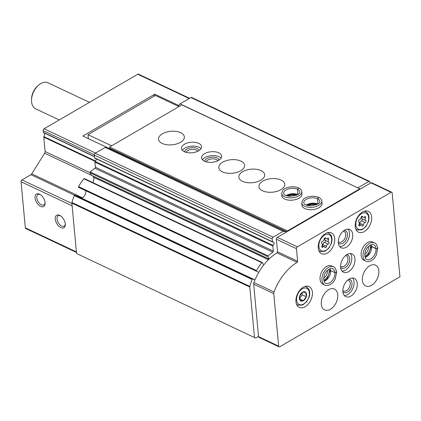<?xml version="1.0" encoding="UTF-8"?>
<svg xmlns="http://www.w3.org/2000/svg" width="421" height="421" viewBox="0 0 421 421"><rect width="100%" height="100%" fill="white"/><g stroke="black" fill="none" stroke-linecap="round" stroke-linejoin="round"><path stroke-width="0.63" d="M94.888 158.128A0.579 0.368 -64.7 0 1 94.525 157.838L94.272 155.091A1.442 0.921 -64.7 0 1 95.183 153.27L105.224 147.429L106.755 147.308L82.858 136.036L154.754 94.183L153.839 96.004L154.165 96.151M153.839 96.004L153.87 96.325M154.754 94.183L178.651 105.455L180.046 103.866L190.908 97.546A1.442 0.921 -64.7 0 1 191.639 97.461L369.559 181.383A1.442 0.921 -64.7 0 1 369.97 182.088L370.091 183.345M94.42 156.675L43.526 132.673A0.579 0.368 -64.7 0 1 43.321 132.373L43.152 130.599A1.442 0.921 -64.7 0 1 44.068 128.779L137.735 74.249A1.442 0.921 -64.7 0 1 138.467 74.17L189.618 98.293M178.651 105.455L178.257 106.245M178.283 106.255L179.046 105.224M106.36 147.539L107.355 147.639L106.755 147.308M76.454 252.442L25.739 228.519A1.442 0.921 -64.7 0 1 25.323 227.814L21.05 181.735A1.442 0.921 -64.7 0 1 21.966 179.914L30.933 174.689L74.48 195.228M45.073 202.648A7.204 4.073 -120.2 0 0 39.827 194.344A7.204 4.073 -120.2 0 0 35.001 197.386A7.204 4.073 -120.2 0 0 40.074 206.101A7.204 4.073 -120.2 0 0 45.105 203.411A7.204 4.073 -120.2 0 0 45.073 202.648M65.287 223.872A7.204 4.073 -120.2 0 0 60.04 215.563A7.204 4.073 -120.2 0 0 55.214 218.61A7.204 4.073 -120.2 0 0 60.287 227.324A7.204 4.073 -120.2 0 0 65.318 224.63A7.204 4.073 -120.2 0 0 65.287 223.872M43.958 132.878A2.884 1.837 -64.7 0 1 43.895 136.641A0.579 0.368 -64.7 0 0 43.763 137.141L45.094 151.497A2.016 1.284 -64.7 0 1 44.642 153.207L31.764 173.847A2.016 1.284 -64.7 0 1 30.933 174.689M258.531 336.374L255.621 338.074L76.554 253.526L71.88 203.117A1.442 0.921 -64.7 0 1 71.938 202.49A43.226 27.554 -64.7 0 1 74.238 195.565A0.579 0.368 -64.7 0 1 74.827 195.144L78.259 196.56A0.579 0.368 -64.7 0 1 78.28 196.57M255.621 338.074L76.554 253.526M254.479 337.447L249.8 287.038A1.442 0.921 -64.7 0 1 249.864 286.412A43.226 27.554 -64.7 0 1 252.163 279.486A0.579 0.368 -64.7 0 1 252.753 279.065L254.952 279.97M85.658 190.681A5.189 3.305 -64.7 0 1 81.727 198.196M258.826 272.224L256.542 271.282A0.579 0.368 -64.7 0 1 256.478 270.535A43.226 27.554 -64.7 0 1 261.788 262.693A0.579 0.368 -64.7 0 1 262.372 262.604L263.767 264.935M78.606 187.356L256.531 271.277L78.616 187.361A0.579 0.368 -64.7 0 1 78.553 186.614A43.226 27.554 -64.7 0 1 83.863 178.772A0.579 0.368 -64.7 0 1 84.447 178.683M268.409 259.694L93.536 177.215A5.189 3.305 -64.7 0 1 92.825 182.582M93.536 177.215L93.078 176.136M91.82 175.494A0.579 0.368 -64.7 0 1 91.562 175.368L90.026 172.794A0.579 0.368 -64.7 0 1 90.236 171.957A43.226 27.554 -64.7 0 1 94.899 168.263A0.863 0.553 -64.7 0 0 95.393 167.205L94.925 162.127A0.579 0.368 -64.7 0 1 95.199 161.464A2.016 1.284 -64.7 0 0 96.088 158.78M269.24 258.883L267.945 256.715A0.579 0.368 -64.7 0 1 268.161 255.879A43.226 27.554 -64.7 0 1 272.819 252.184L94.899 168.263M105.224 147.429L283.149 231.345L273.108 237.191A1.442 0.921 -64.7 0 0 272.192 239.012L272.45 241.754A0.579 0.368 -64.7 0 0 272.813 242.049A2.016 1.284 -64.7 0 1 273.508 242.075A2.016 1.284 -64.7 0 1 274.076 243.533A2.016 1.284 -64.7 0 1 273.124 245.385A0.579 0.368 -64.7 0 0 272.845 246.048L273.318 251.126A0.863 0.553 -64.7 0 1 272.819 252.184M283.149 231.345L285.796 231.608L107.355 147.639M285.796 231.608L285.87 232.376M357.882 187.903L180.046 103.866M357.971 187.787L368.833 181.467A1.442 0.921 -64.7 0 1 369.559 181.383M60.524 215.857A5.957 3.368 -120.2 0 0 58.156 215.836A5.957 3.368 -120.2 0 0 58.245 222.677A5.957 3.368 -120.2 0 0 64.15 226.13A5.957 3.368 -120.2 0 0 65.302 224.061M40.316 194.639A5.957 3.368 -120.2 0 0 37.948 194.618A5.957 3.368 -120.2 0 0 38.032 201.459A5.957 3.368 -120.2 0 0 43.942 204.911A5.957 3.368 -120.2 0 0 45.089 202.838M59.229 119.953L35.717 108.86A14.409 9.183 -64.7 0 1 31.538 99.909A14.409 9.183 -64.7 0 1 38.443 85.268A14.409 9.183 -64.7 0 1 48.01 82.8L89.463 102.35M31.538 99.909L31.575 98.677A12.393 7.899 -64.7 0 1 37.516 86.084L38.443 85.268M279.055 346.83L258.973 337.358A1.442 0.921 -64.7 0 1 258.557 336.653L253.689 284.154A2.884 1.837 -64.7 0 1 253.937 282.512A43.226 27.554 -64.7 0 1 276.997 252.879A0.863 0.553 -64.7 0 0 277.534 251.795L276.365 239.196A1.442 0.921 -64.7 0 1 277.281 237.376L370.948 182.846A1.442 0.921 -64.7 0 1 371.68 182.761L391.756 192.234A1.442 0.921 -64.7 0 1 392.172 192.939L399.95 276.792L279.781 346.751A1.442 0.921 -64.7 0 1 279.055 346.83A1.442 0.921 -64.7 0 1 278.639 346.125L273.771 293.621A2.884 1.837 -64.7 0 1 274.018 291.985A43.226 27.554 -64.7 0 1 297.079 262.351A0.863 0.553 -64.7 0 0 297.615 261.267L296.447 248.669A1.442 0.921 -64.7 0 1 297.363 246.848L391.03 192.318A1.442 0.921 -64.7 0 1 391.756 192.234M295.963 301.773A11.525 7.346 -64.7 0 1 300.057 289.943A11.525 7.346 -64.7 0 1 309.093 286.564A11.525 7.346 -64.7 0 1 310.824 300.126A11.525 7.346 -64.7 0 1 299.263 307.414A11.525 7.346 -64.7 0 1 295.963 301.773M318.26 248.08A11.525 7.346 -64.7 0 1 322.354 236.249A11.525 7.346 -64.7 0 1 331.395 232.871A11.525 7.346 -64.7 0 1 333.122 246.432A11.525 7.346 -64.7 0 1 321.56 253.721A11.525 7.346 -64.7 0 1 318.26 248.08M355.235 226.556A11.525 7.346 -64.7 0 1 359.329 214.726A11.525 7.346 -64.7 0 1 368.37 211.347A11.525 7.346 -64.7 0 1 370.096 224.903A11.525 7.346 -64.7 0 1 358.534 232.197A11.525 7.346 -64.7 0 1 355.235 226.556M338.342 242.833A10.088 6.431 -64.7 0 1 341.926 232.481A10.088 6.431 -64.7 0 1 349.835 229.524A10.088 6.431 -64.7 0 1 351.346 241.386A10.088 6.431 -64.7 0 1 341.231 247.769A10.088 6.431 -64.7 0 1 338.342 242.833M324.865 285.075L322.954 284.175A10.088 6.431 -64.7 0 1 320.065 279.234A10.088 6.431 -64.7 0 1 323.654 268.887A10.088 6.431 -64.7 0 1 331.559 265.93L333.469 266.83A10.088 6.431 115.3 0 0 323.349 273.208A10.088 6.431 115.3 0 0 324.865 285.075C325.828 285.759 327.47 285.68 329.785 284.843C332.069 283.68 333.9 281.712 335.274 278.923L336.647 272.161M340.61 267.277A10.088 6.431 -64.7 0 1 344.194 256.926A10.088 6.431 -64.7 0 1 352.103 253.968A10.088 6.431 -64.7 0 1 353.614 265.835A10.088 6.431 -64.7 0 1 343.499 272.213A10.088 6.431 -64.7 0 1 340.61 267.277M365.944 261.157L364.039 260.257A10.088 6.431 -64.7 0 1 361.15 255.321A10.088 6.431 -64.7 0 1 364.733 244.969A10.088 6.431 -64.7 0 1 372.643 242.012L374.553 242.912A10.088 6.431 115.3 0 0 364.433 249.29A10.088 6.431 115.3 0 0 365.944 261.157C366.912 261.841 368.554 261.767 370.869 260.925C373.153 259.768 374.985 257.794 376.358 255.005L377.732 248.243M342.878 291.727A10.088 6.431 -64.7 0 1 346.462 281.375A10.088 6.431 -64.7 0 1 354.371 278.418A10.088 6.431 -64.7 0 1 355.882 290.279A10.088 6.431 -64.7 0 1 345.762 296.663A10.088 6.431 -64.7 0 1 342.878 291.727M321.307 304.283A11.525 7.346 -64.7 0 1 325.407 292.453A11.525 7.346 -64.7 0 1 334.442 289.074A11.525 7.346 -64.7 0 1 336.168 302.631A11.525 7.346 -64.7 0 1 324.607 309.924A11.525 7.346 -64.7 0 1 321.307 304.283M362.392 280.365A11.525 7.346 -64.7 0 1 366.486 268.535A11.525 7.346 -64.7 0 1 375.527 265.156A11.525 7.346 -64.7 0 1 377.253 278.713A11.525 7.346 -64.7 0 1 365.691 286.006A11.525 7.346 -64.7 0 1 362.392 280.365M352.598 278.013A10.088 6.431 -64.7 0 1 352.666 288.764A10.088 6.431 -64.7 0 1 344.325 295.547M348.872 279.228A7.204 4.594 -64.7 0 1 351.009 287.98A7.204 4.594 -64.7 0 1 342.894 291.9M347.825 280.018A5.957 3.794 -64.7 0 1 348.525 280.228A5.957 3.794 -64.7 0 1 349.419 287.233A5.957 3.794 -64.7 0 1 343.441 291A5.957 3.794 -64.7 0 1 342.836 290.59M369.975 245.243A7.204 4.594 -64.7 0 1 364.833 256.142M368.464 246.406A5.957 3.794 -64.7 0 1 364.775 254.231M350.33 253.568A10.088 6.431 -64.7 0 1 350.398 264.32A10.088 6.431 -64.7 0 1 342.057 271.103M346.604 254.784A7.204 4.594 -64.7 0 1 348.741 263.535A7.204 4.594 -64.7 0 1 340.626 267.456M345.557 255.568A5.957 3.794 -64.7 0 1 346.257 255.779A5.957 3.794 -64.7 0 1 347.151 262.788A5.957 3.794 -64.7 0 1 341.173 266.551A5.957 3.794 -64.7 0 1 340.568 266.146M328.89 269.161A7.204 4.594 -64.7 0 1 323.754 280.06M327.38 270.324A5.957 3.794 -64.7 0 1 323.691 278.149M348.062 229.119A10.088 6.431 -64.7 0 1 348.13 239.87A10.088 6.431 -64.7 0 1 339.789 246.653M344.336 230.334A7.204 4.594 -64.7 0 1 346.472 239.086A7.204 4.594 -64.7 0 1 338.358 243.006M343.289 231.124A5.957 3.794 -64.7 0 1 343.989 231.334A5.957 3.794 -64.7 0 1 344.883 238.339A5.957 3.794 -64.7 0 1 338.91 242.107A5.957 3.794 -64.7 0 1 338.3 241.696M358.992 224.393A1.137 0.726 115.3 0 0 359.129 225.798A1.137 0.726 115.3 0 0 359.934 225.561A1.994 1.268 115.3 0 1 361.339 225.14A1.994 1.268 115.3 0 1 361.834 225.745A1.137 0.726 115.3 0 0 362.118 226.093A1.137 0.726 115.3 0 0 363.418 224.83A1.994 1.268 115.3 0 1 365.091 222.556A1.137 0.726 115.3 0 0 365.986 221.572A1.137 0.726 115.3 0 0 365.728 220.472A1.994 1.268 115.3 0 1 365.502 218.015A1.137 0.726 115.3 0 0 365.365 216.605A1.137 0.726 115.3 0 0 364.56 216.847A1.994 1.268 115.3 0 1 363.155 217.262A1.994 1.268 115.3 0 1 362.66 216.657A1.137 0.726 115.3 0 0 362.376 216.31A1.137 0.726 115.3 0 0 361.076 217.578A1.994 1.268 115.3 0 1 359.402 219.846A1.137 0.726 115.3 0 0 358.508 220.836A1.137 0.726 115.3 0 0 358.766 221.935A1.994 1.268 115.3 0 1 358.992 224.393M322.018 245.917A1.137 0.726 115.3 0 0 322.154 247.327A1.137 0.726 115.3 0 0 322.96 247.085A1.994 1.268 115.3 0 1 324.365 246.664A1.994 1.268 115.3 0 1 324.859 247.274A1.137 0.726 115.3 0 0 325.144 247.622A1.137 0.726 115.3 0 0 326.438 246.353A1.994 1.268 115.3 0 1 328.117 244.085A1.137 0.726 115.3 0 0 329.012 243.096A1.137 0.726 115.3 0 0 328.754 241.996A1.994 1.268 115.3 0 1 328.527 239.538A1.137 0.726 115.3 0 0 328.391 238.128A1.137 0.726 115.3 0 0 327.585 238.37A1.994 1.268 115.3 0 1 326.18 238.791A1.994 1.268 115.3 0 1 325.68 238.181A1.137 0.726 115.3 0 0 325.401 237.833A1.137 0.726 115.3 0 0 324.102 239.102A1.994 1.268 115.3 0 1 322.428 241.37A1.137 0.726 115.3 0 0 321.533 242.359A1.137 0.726 115.3 0 0 321.791 243.459A1.994 1.268 115.3 0 1 322.018 245.917M324.775 238.128A1.994 1.268 115.3 0 0 325.138 240.291L328.754 241.996M322.312 245.696A1.137 0.726 115.3 0 0 322.828 244.648A1.994 1.268 115.3 0 1 324.502 242.38A1.137 0.726 115.3 0 0 325.396 241.391A1.137 0.726 115.3 0 0 325.138 240.291M361.75 216.605A1.994 1.268 115.3 0 0 362.113 218.767L365.728 220.472M359.287 224.172A1.137 0.726 115.3 0 0 359.802 223.125A1.994 1.268 115.3 0 1 361.476 220.851A1.137 0.726 115.3 0 0 362.37 219.867A1.137 0.726 115.3 0 0 362.113 218.767M299.394 298.505A5.02 3.2 -64.7 0 1 301.662 292.848A5.02 3.2 -64.7 0 1 305.872 292.49A5.02 3.2 -64.7 0 1 304.278 299.994A5.02 3.2 -64.7 0 1 299.394 298.505M300.078 300.331L303.357 300.652L306.241 296.742L305.851 292.506L302.573 292.185L299.689 296.095L300.078 300.331M299.736 298.236L302.236 294.853L302.041 292.753M302.236 294.853L306.241 296.742M299.831 298.989L303.357 300.652M111.086 149.202L111.055 148.85M287.548 231.397L287.506 230.908L109.581 146.987L109.697 148.208L286.885 231.782M180.477 142.324A12.967 6.789 174.7 0 1 166.716 144.719A12.967 6.789 174.7 0 1 158.528 139.262A12.967 6.789 174.7 0 1 170.81 131.305A12.967 6.789 174.7 0 1 184.351 136.867A12.967 6.789 174.7 0 1 180.477 142.324M198.549 150.85A10.088 5.278 174.7 0 1 187.845 152.712A10.088 5.278 174.7 0 1 181.477 148.466A10.088 5.278 174.7 0 1 191.034 142.277A10.088 5.278 174.7 0 1 201.564 146.603A10.088 5.278 174.7 0 1 198.549 150.85M218.631 160.322A10.088 5.278 174.7 0 1 207.927 162.185A10.088 5.278 174.7 0 1 201.559 157.938A10.088 5.278 174.7 0 1 211.116 151.749A10.088 5.278 174.7 0 1 221.646 156.075A10.088 5.278 174.7 0 1 218.631 160.322M240.723 170.742A12.967 6.789 174.7 0 1 226.961 173.136A12.967 6.789 174.7 0 1 218.773 167.679A12.967 6.789 174.7 0 1 231.055 159.722A12.967 6.789 174.7 0 1 244.596 165.279A12.967 6.789 174.7 0 1 240.723 170.742M260.804 180.214A12.967 6.789 174.7 0 1 247.043 182.609A12.967 6.789 174.7 0 1 238.854 177.152A12.967 6.789 174.7 0 1 251.137 169.189A12.967 6.789 174.7 0 1 264.677 174.752A12.967 6.789 174.7 0 1 260.804 180.214M280.886 189.687A12.967 6.789 174.7 0 1 267.125 192.081A12.967 6.789 174.7 0 1 258.936 186.619A12.967 6.789 174.7 0 1 271.219 178.662A12.967 6.789 174.7 0 1 284.759 184.224A12.967 6.789 174.7 0 1 280.886 189.687M301.757 191.639L301.973 193.965A10.088 5.278 174.7 0 1 298.957 198.212A10.088 5.278 174.7 0 1 288.253 200.07A10.088 5.278 174.7 0 1 281.886 195.828L281.67 193.502A10.088 5.278 -5.3 0 0 292.2 197.828A10.088 5.278 -5.3 0 0 301.757 191.639C301.562 190.071 300.536 188.829 298.673 187.919M321.839 201.112L322.054 203.432A10.088 5.278 174.7 0 1 319.039 207.679A10.088 5.278 174.7 0 1 308.335 209.542A10.088 5.278 174.7 0 1 301.968 205.301L301.752 202.975A10.088 5.278 -5.3 0 0 312.282 207.3A10.088 5.278 -5.3 0 0 321.839 201.112C321.644 199.543 320.618 198.302 318.755 197.391M287.506 230.908L359.813 188.813L359.855 189.303M109.581 146.987L181.888 104.892L359.813 188.813M88.363 138.63L87.994 134.673L155.37 95.451L178.978 106.587M87.994 134.673L111.602 145.808M307.956 205.59A7.204 3.773 174.7 0 1 316.224 204.827M287.875 196.123A7.204 3.773 174.7 0 1 296.142 195.355M202.464 159.827A10.088 5.278 174.7 0 1 211.479 155.659A10.088 5.278 174.7 0 1 221.104 158.096M204.785 161.359A7.204 3.773 174.7 0 1 211.616 157.165A7.204 3.773 174.7 0 1 219.104 160.027M206.211 161.843A5.957 3.121 174.7 0 1 211.774 158.875A5.957 3.121 174.7 0 1 217.789 160.764M182.382 150.355A10.088 5.278 174.7 0 1 191.397 146.192A10.088 5.278 174.7 0 1 201.022 148.629M184.703 151.886A7.204 3.773 174.7 0 1 191.534 147.692A7.204 3.773 174.7 0 1 199.022 150.56M186.129 152.37A5.957 3.121 174.7 0 1 191.692 149.402A5.957 3.121 174.7 0 1 197.707 151.297M318.05 203.885L317.566 198.707L318.744 197.412M318.013 203.911L317.529 198.686L318.623 197.354M297.968 194.413L297.484 189.234L298.663 187.94M297.931 194.439L297.447 189.213L298.542 187.882C292.385 185.308 284.433 187.824 282.87 190.313L281.67 193.502M371.311 246.238L376 248.658C377.374 248.785 377.853 248.49 377.432 247.764M365.149 257.373A8.067 5.141 115.3 0 0 371.585 246.627L371.317 246.306M371.585 246.627L376 248.711C377.384 248.874 377.863 248.616 377.448 247.932M329.896 268.672L330.496 270.493L334.916 272.576C336.29 272.703 336.768 272.403 336.347 271.682M324.07 281.291A8.067 5.141 115.3 0 0 330.501 270.545L330.238 270.224M330.501 270.545L334.921 272.624C336.3 272.792 336.784 272.534 336.363 271.85M137.735 74.249L189.218 98.53M44.068 128.779L95.546 153.06M25.323 227.814L76.406 251.905M21.05 181.735L72.128 205.827M21.966 179.914L71.912 203.469M31.764 173.847L82.558 197.807M44.642 153.207L91.531 175.32M45.094 151.497L89.978 172.668M43.763 137.141L95.246 161.422M43.895 136.641L95.593 161.027M43.321 132.373L94.399 156.465M43.152 130.599L94.283 154.718M249.8 287.038L71.88 203.117M249.864 286.412L71.938 202.49M252.163 279.486L74.238 195.565M252.753 279.065L74.827 195.144M78.269 196.565L254.979 279.912L78.259 196.56M256.478 270.535L78.553 186.614M261.788 262.693L83.863 178.772M269.04 259.078L91.562 175.368M267.945 256.715L90.026 172.794M268.161 255.879L90.236 171.957M273.318 251.126L95.393 167.205M272.845 246.048L94.925 162.127M273.124 245.385L95.199 161.464M272.45 241.754L94.525 157.838M272.192 239.012L94.272 155.091M273.108 237.191L95.183 153.27M368.833 181.467L190.908 97.546M370.948 182.846L391.03 192.318M258.557 336.653L278.639 346.125M253.689 284.154L273.771 293.621M253.937 282.512L274.018 291.985M276.997 252.879L297.079 262.351M277.534 251.795L297.615 261.267M276.365 239.196L296.447 248.669M277.281 237.376L297.363 246.848M364.012 211.3A10.088 6.431 -64.7 0 1 365.744 211.7L364.539 211.131M365.744 211.7C368.796 213.547 369.691 216.878 368.428 221.688L365.86 226.614L361.886 229.829L357.14 229.945A10.088 6.431 -64.7 0 1 355.729 228.861M355.877 224.909A8.93 5.694 -64.7 0 1 364.823 212.784A8.93 5.694 -64.7 0 1 366.038 225.914A8.93 5.694 -64.7 0 1 355.877 224.909M327.038 232.824A10.088 6.431 -64.7 0 1 328.769 233.229L327.564 232.655M328.769 233.229C331.822 235.071 332.711 238.402 331.453 243.212L328.885 248.137L324.912 251.353L320.165 251.469A10.088 6.431 -64.7 0 1 318.755 250.39M318.902 246.438A8.93 5.694 -64.7 0 1 327.848 234.313A8.93 5.694 -64.7 0 1 329.064 247.437A8.93 5.694 -64.7 0 1 318.902 246.438M326.943 238.791L328.527 239.538M324.502 242.38L328.117 244.085M322.828 244.648L326.438 246.353M321.828 246.553L322.96 247.085M324.949 237.839L325.68 238.181M363.918 217.268L365.502 218.015M361.476 220.851L365.091 222.556M359.802 223.125L363.418 224.83M358.803 225.025L359.934 225.561M361.928 216.31L362.66 216.657M304.741 286.517A10.088 6.431 -64.7 0 1 306.472 286.922L305.262 286.348M306.472 286.922C309.519 288.769 310.414 292.095 309.156 296.905L306.588 301.836L302.615 305.046L297.868 305.167A10.088 6.431 -64.7 0 1 296.452 304.083M296.605 300.131A8.93 5.694 -64.7 0 1 305.546 288.006A8.93 5.694 -64.7 0 1 306.767 301.131A8.93 5.694 -64.7 0 1 296.605 300.131M317.876 203.996A8.067 4.226 -5.3 0 0 306.178 205.08M317.529 198.686A8.067 4.226 -5.3 0 0 308.567 198.38A8.067 4.226 -5.3 0 0 303.762 202.79C304.472 203.464 302.52 204.495 309.819 205.816C317.008 205.043 320.344 203.532 319.828 201.301A8.067 4.226 -5.3 0 0 317.566 198.707M297.794 194.523A8.067 4.226 -5.3 0 0 286.096 195.612M297.447 189.213A8.067 4.226 -5.3 0 0 288.485 188.908A8.067 4.226 -5.3 0 0 283.68 193.318C284.391 193.992 282.438 195.023 289.737 196.349C296.926 195.57 300.262 194.065 299.747 191.829A8.067 4.226 -5.3 0 0 297.484 189.234M371.58 246.574A8.067 5.141 115.3 0 0 371.127 244.701M376 248.658A8.067 5.141 115.3 0 0 373.69 244.738C372.995 243.738 371.085 244.469 367.954 246.927C363.086 252.121 364.928 259.783 366.807 259.331A8.067 5.141 115.3 0 0 373.122 256.973A8.067 5.141 115.3 0 0 376 248.711M330.496 270.493A8.067 5.141 115.3 0 0 330.043 268.619M334.916 272.576A8.067 5.141 115.3 0 0 332.606 268.651C331.911 267.656 330.001 268.387 326.875 270.845C322.002 276.034 323.844 283.701 325.722 283.249A8.067 5.141 115.3 0 0 332.043 280.891A8.067 5.141 115.3 0 0 334.921 272.624M43.484 132.657L94.42 156.68M262.262 262.499L84.337 178.583M269.003 259.115L91.673 175.473M272.613 242.038L94.688 158.117M357.14 229.945L355.934 229.377M320.165 251.469L318.955 250.9M322.154 245.622L324.365 246.664M324.617 238.054L326.18 238.791M359.129 224.098L361.339 225.14M361.592 216.531L363.155 217.262M297.868 305.167L296.658 304.593M317.487 204.227L311.908 203.701L306.604 205.238M301.752 202.975L302.952 199.786C304.515 197.296 312.466 194.781 318.634 197.333M297.405 194.755L291.827 194.228L286.522 195.765M371.296 246.243L370.98 244.754M365.096 257.226L368.122 255.052L371.301 246.306M374.553 242.912C375.732 242.928 376.784 244.659 377.716 248.095M324.012 281.144L327.038 278.97L330.217 270.224M333.469 266.83C334.648 266.846 335.705 268.577 336.632 272.013"/></g></svg>
